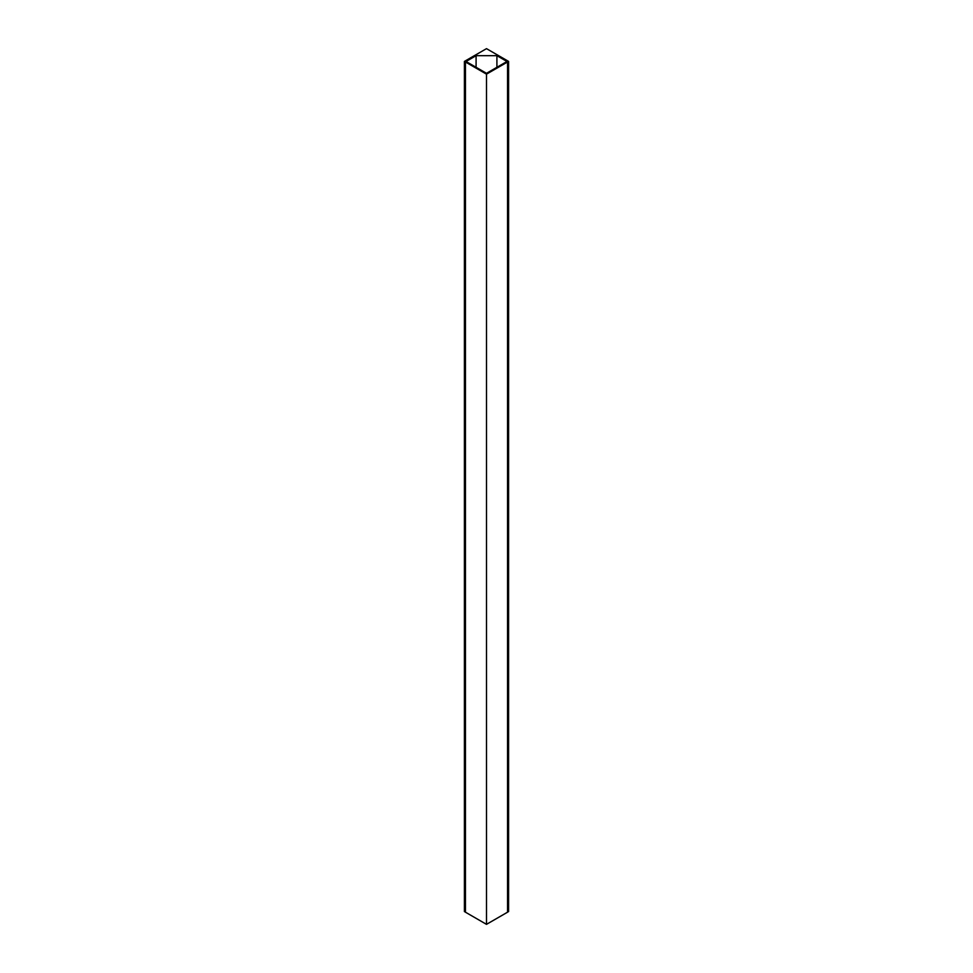 <?xml version="1.0" encoding="UTF-8"?>
<svg xmlns="http://www.w3.org/2000/svg" width="973" height="973" viewBox="0 0 973 973"><rect width="100%" height="100%" fill="white"/><g stroke="black" fill="none" stroke-linecap="round" stroke-linejoin="round"><path stroke-width="1.46" d="M465.447 912.017L464.413 911.592L464.413 61.408L465.301 61.907L476.089 55.68L496.911 55.68L507.699 61.907L508.587 61.408L486.5 48.65L464.413 61.408M507.553 912.017L508.587 911.592L508.587 61.408M507.699 912.102L507.699 61.907M496.911 67.295L496.911 55.68M476.089 67.295L476.089 55.68M465.301 912.102L465.301 61.907M507.553 61.992L507.553 912.188L486.5 924.35L465.447 912.188L465.447 61.992L486.5 74.155L507.553 61.992L506.824 61.579L486.5 73.303L466.176 61.579L465.447 61.992M486.5 924.35L486.5 74.155"/></g></svg>
